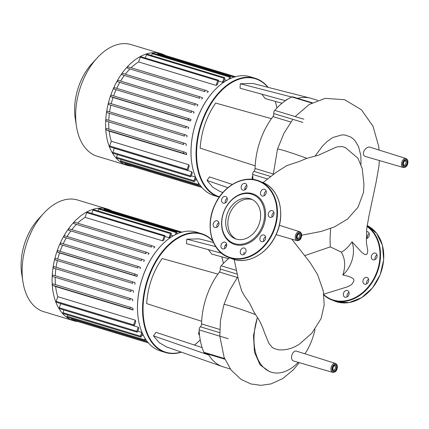 <?xml version="1.0" encoding="UTF-8"?>
<svg xmlns="http://www.w3.org/2000/svg" width="429" height="429" viewBox="0 0 429 429"><rect width="100%" height="100%" fill="white"/><g stroke="black" fill="none" stroke-linecap="round" stroke-linejoin="round"><path stroke-width="0.64" d="M131.816 166.232A58.344 36.202 -73.1 0 1 127.257 165.347A58.344 36.202 -73.1 0 1 110.612 95.672A58.344 36.202 -73.1 0 1 161.106 53.673A58.344 36.202 -73.1 0 1 165.39 55.47M127.257 165.347L97.276 156.263A58.344 36.202 -73.1 0 1 76.442 126.265A58.344 36.202 -73.1 0 1 80.636 86.588A58.344 36.202 -73.1 0 1 97.142 57.963A58.344 36.202 -73.1 0 1 131.124 44.584L161.106 53.673M97.142 57.963L91.795 63.803A46.675 28.963 106.9 0 0 78.587 86.701A46.675 28.963 106.9 0 0 75.236 118.442L76.442 126.265M224.405 79.681L226.759 80.4M222.528 82.277A53.673 33.301 -73.1 0 1 223.638 81.907L224.807 78.518A0.745 0.467 106.9 0 0 224.592 77.628A0.745 0.467 106.9 0 0 223.943 78.164L222.528 82.277L218.559 81.07M216.087 85.403A53.673 33.301 -73.1 0 1 217.321 84.674L218.565 81.049A0.745 0.467 106.9 0 0 218.356 80.159A0.745 0.467 106.9 0 0 217.707 80.695L216.087 85.403L138.61 61.921L140.229 57.213A0.745 0.467 -73.1 0 1 140.878 56.676L218.356 80.159M131.14 67.744A53.673 33.301 -73.1 0 1 138.61 61.921M207.218 92.61A53.673 33.301 -73.1 0 1 208.365 91.468L205.496 90.288A0.745 0.467 -73.1 0 0 205.47 90.278A0.745 0.467 -73.1 0 0 204.815 90.835A0.745 0.467 -73.1 0 0 205.014 91.699L127.536 68.216A0.745 0.467 -73.1 0 1 127.343 67.353A0.745 0.467 -73.1 0 1 127.998 66.795A0.745 0.467 -73.1 0 1 128.024 66.806L205.443 90.272M125.322 74.206A53.673 33.301 -73.1 0 1 129.746 69.128M201.694 99.142A53.673 33.301 -73.1 0 1 202.622 97.909L200.118 96.879A0.745 0.467 -73.1 0 0 200.091 96.868A0.745 0.467 -73.1 0 0 199.437 97.431A0.745 0.467 -73.1 0 0 199.635 98.289L122.158 74.807A0.745 0.467 -73.1 0 1 121.965 73.949A0.745 0.467 -73.1 0 1 122.619 73.386A0.745 0.467 -73.1 0 1 122.646 73.397L200.064 96.863M120.592 81.097A53.673 33.301 -73.1 0 1 124.222 75.66M197.179 106.092A53.673 33.301 -73.1 0 1 197.941 104.789L195.662 103.85A0.745 0.467 -73.1 0 0 195.635 103.839A0.745 0.467 -73.1 0 0 194.981 104.403A0.745 0.467 -73.1 0 0 195.174 105.266L117.702 81.783A0.745 0.467 -73.1 0 1 117.503 80.92A0.745 0.467 -73.1 0 1 118.163 80.357A0.745 0.467 -73.1 0 1 118.184 80.368L195.608 103.834M116.731 88.331A53.673 33.301 -73.1 0 1 119.707 82.609M193.49 113.379A53.673 33.301 -73.1 0 1 194.106 112.023L191.972 111.138A0.745 0.467 -73.1 0 0 191.945 111.132A0.745 0.467 -73.1 0 0 191.291 111.69A0.745 0.467 -73.1 0 0 191.484 112.554L114.012 89.071A0.745 0.467 -73.1 0 1 113.814 88.208A0.745 0.467 -73.1 0 1 114.468 87.65A0.745 0.467 -73.1 0 1 114.495 87.655L191.919 111.122M113.621 95.876A53.673 33.301 -73.1 0 1 116.012 89.897M190.782 120.265A53.673 33.301 -73.1 0 1 191.028 119.562L188.98 118.715A0.745 0.467 -73.1 0 0 188.953 118.704A0.745 0.467 -73.1 0 0 188.299 119.267A0.745 0.467 -73.1 0 0 188.492 120.131L190.54 120.973A53.673 33.301 -73.1 0 1 190.782 120.265M111.24 103.711A53.673 33.301 -73.1 0 1 113.063 97.49L190.54 120.973M188.31 128.861A53.673 33.301 -73.1 0 1 188.663 127.397L186.658 126.571A0.745 0.467 106.9 0 0 186.631 126.56A0.745 0.467 106.9 0 0 185.977 127.118A0.745 0.467 106.9 0 0 186.175 127.981L108.698 104.499A0.745 0.467 -73.1 0 1 108.505 103.636A0.745 0.467 -73.1 0 1 109.159 103.078A0.745 0.467 -73.1 0 1 109.186 103.089L186.604 126.555M109.599 111.846A53.673 33.301 -73.1 0 1 110.832 105.378M186.829 137.065A53.673 33.301 -73.1 0 1 187.039 135.537L185.038 134.711A0.745 0.467 106.9 0 0 185.012 134.701A0.745 0.467 106.9 0 0 184.357 135.258A0.745 0.467 106.9 0 0 184.55 136.122L107.073 112.639A0.745 0.467 -73.1 0 1 106.88 111.781A0.745 0.467 -73.1 0 1 107.534 111.218A0.745 0.467 -73.1 0 1 107.561 111.229L184.985 134.695M108.778 120.313A53.673 33.301 -73.1 0 1 109.352 113.583M186.197 145.613A53.673 33.301 -73.1 0 1 186.245 144.021L184.18 143.168A0.745 0.467 106.9 0 0 184.154 143.157A0.745 0.467 106.9 0 0 183.499 143.72A0.745 0.467 106.9 0 0 183.692 144.578L106.22 121.096A0.745 0.467 -73.1 0 1 106.022 120.238A0.745 0.467 -73.1 0 1 106.682 119.675A0.745 0.467 -73.1 0 1 106.703 119.686L184.127 143.152M108.955 129.183A53.673 33.301 -73.1 0 1 108.725 122.131M186.626 154.601A53.673 33.301 -73.1 0 1 186.454 152.917L184.245 152.005A0.745 0.467 106.9 0 0 184.218 151.995A0.745 0.467 106.9 0 0 183.564 152.558A0.745 0.467 106.9 0 0 183.762 153.416L186.626 154.601L109.154 131.118L106.285 129.933A0.745 0.467 -73.1 0 1 106.092 129.075A0.745 0.467 -73.1 0 1 106.746 128.512A0.745 0.467 -73.1 0 1 106.773 128.523L184.191 151.989M111.299 141.248L109.674 145.957A0.745 0.467 -73.1 0 0 109.888 146.847L187.366 170.329A0.745 0.467 -73.1 0 0 188.009 169.793L189.259 166.168A53.673 33.301 -73.1 0 1 188.771 164.731L111.299 141.248A53.673 33.301 -73.1 0 1 109.154 131.118M114.253 148.252L112.838 152.359A0.745 0.467 -73.1 0 0 113.047 153.255L190.524 176.737A0.745 0.467 -73.1 0 0 191.173 176.201L192.337 172.812A53.673 33.301 -73.1 0 1 191.725 171.734L114.253 148.252A53.673 33.301 -73.1 0 1 114.2 148.155M195.763 177.558A53.673 33.301 -73.1 0 1 195.281 176.995L191.313 175.793M197.002 180.164L195.345 179.66M201.898 187.473L125.354 164.275A0.745 0.467 -73.1 0 1 125.139 163.379L125.23 163.111M199.228 183.966L198.97 184.727A0.745 0.467 -73.1 0 1 198.321 185.264A0.745 0.467 -73.1 0 1 198.107 184.373L198.589 182.969M198.321 185.264L120.844 161.781A0.745 0.467 -73.1 0 1 120.629 160.891L121.117 159.481M195.935 177.944L194.852 181.092A0.745 0.467 -73.1 0 1 194.203 181.633A0.745 0.467 -73.1 0 1 193.994 180.738L195.281 176.995M194.203 181.633L116.731 158.151A0.745 0.467 -73.1 0 1 116.516 157.255L117.439 154.585M190.524 176.737A0.745 0.467 -73.1 0 1 190.31 175.842L191.725 171.734M187.366 170.329A0.745 0.467 -73.1 0 1 187.151 169.439L188.771 164.731M230.121 78.663L230.523 77.499A0.745 0.467 106.9 0 0 230.309 76.603A0.745 0.467 106.9 0 0 229.66 77.145L228.947 79.226M113.063 97.49L111.014 96.648A0.745 0.467 -73.1 0 1 110.821 95.785A0.745 0.467 -73.1 0 1 111.476 95.222A0.745 0.467 -73.1 0 1 111.502 95.233L188.926 118.699M145.318 58.022L146.471 54.681A0.745 0.467 -73.1 0 1 147.115 54.145L224.592 77.628M151.56 55.491L152.188 53.663A0.745 0.467 -73.1 0 1 152.837 53.121L230.309 76.603M157.277 54.467L157.47 53.904A0.745 0.467 -73.1 0 1 158.119 53.362L235.591 76.845M162.763 54.773A0.745 0.467 -73.1 0 1 163.009 54.746L235.473 76.711M199.721 340.379L200.343 340.567M296.605 351.19A5.137 3.185 106.9 0 0 296.444 351.131A5.137 3.185 106.9 0 0 291.94 354.949A5.137 3.185 106.9 0 0 293.264 360.891A5.137 3.185 106.9 0 0 293.468 360.961L332.7 372.377A4.681 2.906 -73.1 0 1 332.518 372.313A4.681 2.906 -73.1 0 1 331.344 366.779A4.681 2.906 -73.1 0 1 335.414 363.417A4.681 2.906 -73.1 0 1 335.558 363.47M304.922 255.566L330.25 246.884L330.062 238.106L330.63 228.507M301.646 235.231L321.418 231.387L334.491 226.898L347.447 219.149L358.011 207.277L363.497 192.423L363.958 184.62L362.269 168.694L357.888 158.151L345.377 147.597L342.476 146.638L338.079 146.702L336.18 147.19L318.591 155.153L306.821 158.333L298.884 161.62L286.631 165.68L276.233 172.335L263.015 182.588M234.186 259.513L238.68 280.872L241.677 290.932L244.326 295.656L249.555 303.11L253.957 312.06L257.427 317.503C259.867 320.876 262.216 325.917 264.473 332.631L268.854 343.291L272.05 347.179L273.815 348.434L278.485 349.823M323.836 294.122L347.19 286.921L350.295 285.457L352.118 284.019L353.909 280.957L353.834 279.746L352.965 278.383L348.831 276.346L342.814 275.037C345.704 266.388 345.211 258.757 341.328 252.139C345.013 250.268 348.568 246.831 352 241.827L361.588 252.209L364.645 254.477L366.371 254.617L367.444 253.217L367.739 250.23L367.321 247.844M330.25 246.884L341.328 252.139M271.573 372.243L269.385 371.584L260.097 364.907L254.477 352.23L253.491 335.542L257.373 317.471M257.427 317.503A47.415 29.419 106.9 0 0 271.595 372.254A47.415 29.419 106.9 0 0 298.262 362.355M304.998 353.823A47.415 29.419 106.9 0 0 315.031 329.424M370.34 147.308L370.157 147.244C365.948 145.624 359.7 155.159 366.13 156.692L403.244 167.492C405.512 167.514 406.949 166.414 407.55 164.184C408.37 161.422 407.84 159.54 405.963 158.532A4.681 2.906 -73.1 0 1 406.107 158.585M314.977 156.226L322.474 146.112L326.753 141.854L331.37 138.433L333.204 137.393L341.972 134.883L345.2 135.055L350.691 137.023L353.115 138.787L354.804 140.476L358.472 146.407L360.832 155.566L361.025 164.2M342.814 275.037A26.984 21.123 -67.6 0 0 352 241.827M275.22 101.367A61.712 38.288 -73.1 0 1 276.898 108.011A62.087 38.524 106.9 0 0 275.268 101.378M268.082 87.35A62.087 38.524 106.9 0 0 255.105 78.255A62.087 38.524 106.9 0 0 201.378 122.951A62.087 38.524 106.9 0 0 219.085 197.088A62.087 38.524 106.9 0 0 219.251 197.136M219.471 196.814A61.712 38.288 -73.1 0 1 201.871 123.123A61.712 38.288 -73.1 0 1 267.798 87.275M219.085 197.088L214.033 195.56A62.087 38.524 -73.1 0 1 191.86 163.642A62.087 38.524 -73.1 0 1 196.326 121.418A62.087 38.524 -73.1 0 1 213.889 90.959A62.087 38.524 -73.1 0 1 250.053 76.721L255.105 78.255M213.803 91.055A61.712 38.288 106.9 0 0 213.717 91.146A61.712 38.288 106.9 0 0 196.257 121.423A61.712 38.288 106.9 0 0 191.822 163.39A61.712 38.288 106.9 0 0 191.843 163.513M252.735 175.954A2.429 1.507 106.9 0 0 252.638 179.37M287.543 99.276A2.429 1.507 106.9 0 0 285.939 100.316M222.892 192.492L220.077 191.506L212.87 187.328L206.998 180.437L209.513 176.909L232.32 184.449M285.419 100.67L240.047 88.224L240.288 83.757L252.826 83.451L310.29 98.134A59.095 36.663 106.9 0 0 297.581 98.338M282.03 103.244L265.24 98.606L261.878 94.214M255.185 165.841L200.166 148.161C201.292 131.467 206.467 116.436 215.69 103.078L271.434 118.667A59.095 36.663 106.9 0 0 255.185 165.841A59.095 36.663 106.9 0 0 255.089 168.5A2.805 1.743 -73.1 0 1 253.871 171.364A2.805 1.743 106.9 0 0 252.66 174.458L267.637 178.995M240.288 83.757L291.661 97.029M317.717 100.359L311.261 98.402A59.095 36.663 106.9 0 0 310.29 98.128M303.877 119.208L274.726 110.371A2.805 1.743 106.9 0 0 273.772 113.572A2.805 1.743 -73.1 0 1 272.957 116.602A59.095 36.663 106.9 0 0 271.434 118.667M274.726 110.371A62.832 38.985 -73.1 0 1 291.806 96.959L311.786 103.019M312.237 102.778L292.723 96.863A2.805 1.743 106.9 0 0 291.806 96.959M253.019 179.419A62.832 38.985 -73.1 0 1 252.66 174.458M206.998 180.437L227.869 187.671M244.809 188.583L245.951 188.958M252.375 199.635A21.375 16.731 -67.6 0 0 229.279 214.929A21.375 16.731 -67.6 0 0 236.122 239.066M227.129 214.044A21.375 16.731 -67.6 0 0 235.017 238.663A21.375 16.731 -67.6 0 0 259.213 223.766A21.375 16.731 -67.6 0 0 251.324 199.147A21.375 16.731 -67.6 0 0 227.129 214.044M263.814 225.209A26.93 21.08 -67.6 0 0 252.359 193.651A26.93 21.08 -67.6 0 0 223.391 212.956A26.93 21.08 -67.6 0 0 234.845 244.519A26.93 21.08 -67.6 0 0 263.814 225.209M262.821 224.86A26.18 20.495 -67.6 0 0 251.684 194.181A26.18 20.495 -67.6 0 0 223.52 212.95A26.18 20.495 -67.6 0 0 234.658 243.634A26.18 20.495 -67.6 0 0 262.821 224.86M269.975 217.347A3.555 2.783 -67.6 0 0 273.75 214.929A3.555 2.783 -67.6 0 0 272.485 210.709A3.555 2.783 -67.6 0 0 272.286 210.634A3.555 2.783 -67.6 0 0 268.511 213.057A3.555 2.783 -67.6 0 0 269.777 217.278A3.555 2.783 -67.6 0 0 269.975 217.347M264.259 195.704A3.555 2.783 112.4 0 1 265.975 191.205A3.555 2.783 112.4 0 1 266.162 191.087M264.452 195.586A3.555 2.783 -67.6 0 0 266.286 192.235A3.555 2.783 -67.6 0 0 264.736 189.355A3.555 2.783 -67.6 0 0 262.312 189.698A3.555 2.783 -67.6 0 0 260.483 193.05A3.555 2.783 -67.6 0 0 262.028 195.924A3.555 2.783 -67.6 0 0 264.452 195.586M244.927 189.843A3.555 2.783 112.4 0 1 245.039 187.478A3.555 2.783 112.4 0 1 246.831 185.226M246.713 187.591A3.555 2.783 -67.6 0 0 245.404 183.494A3.555 2.783 -67.6 0 0 241.382 185.972A3.555 2.783 -67.6 0 0 242.691 190.063A3.555 2.783 -67.6 0 0 246.713 187.591M225.327 202.906A3.555 2.783 112.4 0 1 227.231 198.289M227.156 198.042A3.555 2.783 -67.6 0 0 225.804 196.557A3.555 2.783 -67.6 0 0 222.512 197.71A3.555 2.783 -67.6 0 0 221.75 201.646A3.555 2.783 -67.6 0 0 223.096 203.126A3.555 2.783 -67.6 0 0 226.389 201.979A3.555 2.783 -67.6 0 0 227.156 198.042M216.951 227.241A3.555 2.783 112.4 0 1 218.854 222.619M217.23 220.817A3.555 2.783 -67.6 0 0 213.449 223.241A3.555 2.783 -67.6 0 0 214.72 227.461A3.555 2.783 -67.6 0 0 214.918 227.531A3.555 2.783 -67.6 0 0 218.693 225.112A3.555 2.783 -67.6 0 0 217.428 220.892A3.555 2.783 -67.6 0 0 217.23 220.817M224.699 248.589A3.555 2.783 112.4 0 1 226.41 244.09A3.555 2.783 112.4 0 1 226.603 243.972M222.753 242.583A3.555 2.783 -67.6 0 0 220.919 245.935A3.555 2.783 -67.6 0 0 222.463 248.809A3.555 2.783 -67.6 0 0 224.887 248.471A3.555 2.783 -67.6 0 0 226.721 245.12A3.555 2.783 -67.6 0 0 225.177 242.24A3.555 2.783 -67.6 0 0 222.753 242.583M244.031 254.451A3.555 2.783 112.4 0 1 244.149 252.086M240.487 250.579A3.555 2.783 -67.6 0 0 241.8 254.67A3.555 2.783 -67.6 0 0 245.822 252.193A3.555 2.783 -67.6 0 0 244.509 248.101A3.555 2.783 -67.6 0 0 240.487 250.579M260.049 240.127A3.555 2.783 -67.6 0 0 261.4 241.607A3.555 2.783 -67.6 0 0 264.693 240.46A3.555 2.783 -67.6 0 0 265.454 236.524A3.555 2.783 -67.6 0 0 264.108 235.038A3.555 2.783 -67.6 0 0 260.811 236.191A3.555 2.783 -67.6 0 0 260.049 240.127M263.631 241.388A3.555 2.783 112.4 0 1 265.535 236.77M272.007 217.053A3.555 2.783 112.4 0 1 273.911 212.435M373.042 259.829A3.555 2.783 112.4 0 1 372.844 259.76A3.555 2.783 112.4 0 1 371.573 255.539A3.555 2.783 112.4 0 1 375.354 253.121A3.555 2.783 112.4 0 1 375.552 253.19A3.555 2.783 112.4 0 1 376.818 257.411A3.555 2.783 112.4 0 1 373.042 259.829M376.978 254.917A3.555 2.783 -67.6 0 0 375.075 259.54M366.489 231.714A3.555 2.783 112.4 0 1 367.803 231.837A3.555 2.783 112.4 0 1 369.348 234.717A3.555 2.783 112.4 0 1 367.519 238.068A3.555 2.783 112.4 0 1 366.28 238.556M369.23 233.569A3.555 2.783 -67.6 0 0 369.037 233.687A3.555 2.783 -67.6 0 0 367.326 238.186M343.554 293.061A3.555 2.783 112.4 0 1 347.576 290.583A3.555 2.783 112.4 0 1 348.89 294.675A3.555 2.783 112.4 0 1 344.868 297.152A3.555 2.783 112.4 0 1 343.554 293.061M349.002 292.315A3.555 2.783 -67.6 0 0 347.211 294.567A3.555 2.783 -67.6 0 0 347.099 296.932M363.116 282.609A3.555 2.783 112.4 0 1 363.878 278.673A3.555 2.783 112.4 0 1 367.17 277.52A3.555 2.783 112.4 0 1 368.522 279.006A3.555 2.783 112.4 0 1 367.76 282.942A3.555 2.783 112.4 0 1 364.462 284.095A3.555 2.783 112.4 0 1 363.116 282.609M368.597 279.252A3.555 2.783 -67.6 0 0 366.693 283.869M221.702 256.794A61.712 38.288 -73.1 0 1 223.38 263.438A62.087 38.524 106.9 0 0 221.75 256.805M212.72 240.674A62.087 38.524 106.9 0 0 201.587 233.682A62.087 38.524 106.9 0 0 147.86 278.378A62.087 38.524 106.9 0 0 165.567 352.52A62.087 38.524 106.9 0 0 181.408 352.161M181.135 352.064A61.712 38.288 -73.1 0 1 148.354 278.55A61.712 38.288 -73.1 0 1 212.918 241.173M194.45 345.055A62.087 38.524 106.9 0 0 200.214 339.881A61.712 38.288 -73.1 0 1 194.396 345.039M165.567 352.52L160.516 350.986A62.087 38.524 -73.1 0 1 138.342 319.069A62.087 38.524 -73.1 0 1 142.803 276.844A62.087 38.524 -73.1 0 1 160.371 246.385A62.087 38.524 -73.1 0 1 196.53 232.153L201.587 233.682M160.285 246.482A61.712 38.288 106.9 0 0 160.199 246.573A61.712 38.288 106.9 0 0 142.739 276.85A61.712 38.288 106.9 0 0 138.304 318.817A61.712 38.288 106.9 0 0 138.326 318.945M199.217 331.386A2.429 1.507 106.9 0 0 199.458 335.028A2.429 1.507 106.9 0 0 199.523 335.054M208.301 354.193A59.095 36.663 106.9 0 0 208.816 355.046A59.095 36.663 106.9 0 0 222.501 366.623L166.559 346.932L159.352 342.755L153.48 335.869L155.995 332.336L202.118 347.592M221.578 253.266L186.529 243.651L186.771 239.184L199.308 238.878L213.486 242.503M228.507 258.676L211.717 254.038L208.36 249.64M201.668 321.273L146.648 303.593C147.774 286.894 152.949 271.863 162.173 258.505L217.911 274.099A59.095 36.663 106.9 0 0 201.668 321.273A59.095 36.663 106.9 0 0 201.571 323.927A2.805 1.743 -73.1 0 1 200.354 326.791A2.805 1.743 106.9 0 0 199.142 329.885L228.292 338.722M186.771 239.184L215.755 246.67M236.454 270.42L221.208 265.803A2.805 1.743 106.9 0 0 220.254 268.999A2.805 1.743 -73.1 0 1 219.439 272.029A59.095 36.663 106.9 0 0 217.911 274.099M221.208 265.803A62.832 38.985 -73.1 0 1 229.59 257.808M224.571 358.564L203.888 352.289A2.805 1.743 106.9 0 0 204.708 353.105L224.844 359.207M203.888 352.289A62.832 38.985 -73.1 0 1 199.142 329.885M222.501 366.623A59.095 36.663 106.9 0 0 223.461 366.94L230.325 369.02M153.48 335.869L208.816 355.046M78.298 321.659A58.344 36.202 -73.1 0 1 73.74 320.774A58.344 36.202 -73.1 0 1 57.095 251.104A58.344 36.202 -73.1 0 1 107.588 209.1A58.344 36.202 -73.1 0 1 111.872 210.896M73.74 320.774L43.758 311.69A58.344 36.202 -73.1 0 1 22.919 281.697A58.344 36.202 -73.1 0 1 27.118 242.015A58.344 36.202 -73.1 0 1 43.624 213.395A58.344 36.202 -73.1 0 1 77.606 200.016L107.588 209.1M43.624 213.395L38.278 219.23A46.675 28.963 106.9 0 0 25.07 242.128A46.675 28.963 106.9 0 0 21.718 273.874L22.919 281.697M170.887 235.113L173.241 235.827M169.01 237.704A53.673 33.301 -73.1 0 1 170.12 237.334L171.289 233.944A0.745 0.467 106.9 0 0 171.074 233.054A0.745 0.467 106.9 0 0 170.426 233.591L169.01 237.704L165.042 236.502M162.57 240.83A53.673 33.301 -73.1 0 1 163.803 240.101L165.047 236.481A0.745 0.467 106.9 0 0 164.838 235.585A0.745 0.467 106.9 0 0 164.189 236.127L162.57 240.83L85.092 217.347L86.712 212.645A0.745 0.467 -73.1 0 1 87.36 212.103L164.838 235.585M77.622 223.177A53.673 33.301 -73.1 0 1 85.092 217.347M153.7 248.037A53.673 33.301 -73.1 0 1 154.848 246.895L151.979 245.715A0.745 0.467 -73.1 0 0 151.952 245.704A0.745 0.467 -73.1 0 0 151.298 246.267A0.745 0.467 -73.1 0 0 151.496 247.125L74.019 223.643A0.745 0.467 -73.1 0 1 73.826 222.785A0.745 0.467 -73.1 0 1 74.48 222.222A0.745 0.467 -73.1 0 1 74.507 222.233L151.925 245.699M71.804 229.633A53.673 33.301 -73.1 0 1 76.223 224.555M148.177 254.569A53.673 33.301 -73.1 0 1 149.104 253.341L146.6 252.306A0.745 0.467 -73.1 0 0 146.573 252.3A0.745 0.467 -73.1 0 0 145.919 252.858A0.745 0.467 -73.1 0 0 146.112 253.721L68.64 230.239A0.745 0.467 -73.1 0 1 68.447 229.376A0.745 0.467 -73.1 0 1 69.101 228.818A0.745 0.467 -73.1 0 1 69.128 228.823L146.546 252.29M67.074 236.524A53.673 33.301 -73.1 0 1 70.699 231.086M143.661 261.518A53.673 33.301 -73.1 0 1 144.423 260.221L142.144 259.277A0.745 0.467 -73.1 0 0 142.117 259.272A0.745 0.467 -73.1 0 0 141.463 259.829A0.745 0.467 -73.1 0 0 141.656 260.693L64.184 237.21A0.745 0.467 -73.1 0 1 63.985 236.347A0.745 0.467 -73.1 0 1 64.64 235.789A0.745 0.467 -73.1 0 1 64.666 235.794L142.09 259.261M63.213 243.763A53.673 33.301 -73.1 0 1 66.184 238.036M139.972 268.806A53.673 33.301 -73.1 0 1 140.589 267.449L138.454 266.57A0.745 0.467 -73.1 0 0 138.428 266.559A0.745 0.467 -73.1 0 0 137.773 267.117A0.745 0.467 -73.1 0 0 137.966 267.98L60.494 244.498A0.745 0.467 -73.1 0 1 60.296 243.634A0.745 0.467 -73.1 0 1 60.95 243.077A0.745 0.467 -73.1 0 1 60.977 243.087L138.401 266.554M60.103 251.303A53.673 33.301 -73.1 0 1 62.495 245.324M137.259 275.691A53.673 33.301 -73.1 0 1 137.505 274.989L135.462 274.147A0.745 0.467 -73.1 0 0 135.435 274.136A0.745 0.467 -73.1 0 0 134.781 274.694A0.745 0.467 -73.1 0 0 134.974 275.557L137.023 276.399A53.673 33.301 -73.1 0 1 137.259 275.691M57.722 259.137A53.673 33.301 -73.1 0 1 59.545 252.917L137.023 276.399M134.792 284.293A53.673 33.301 -73.1 0 1 135.146 282.824L133.14 281.998A0.745 0.467 106.9 0 0 133.113 281.987A0.745 0.467 106.9 0 0 132.459 282.55A0.745 0.467 106.9 0 0 132.652 283.413L55.18 259.931A0.745 0.467 -73.1 0 1 54.987 259.068A0.745 0.467 -73.1 0 1 55.641 258.505A0.745 0.467 -73.1 0 1 55.668 258.515L133.087 281.982M56.081 267.272A53.673 33.301 -73.1 0 1 57.314 260.811M133.312 292.492A53.673 33.301 -73.1 0 1 133.521 290.964L131.515 290.138A0.745 0.467 106.9 0 0 131.494 290.127A0.745 0.467 106.9 0 0 130.834 290.69A0.745 0.467 106.9 0 0 131.033 291.554L53.555 268.071A0.745 0.467 -73.1 0 1 53.362 267.208A0.745 0.467 -73.1 0 1 54.016 266.645A0.745 0.467 -73.1 0 1 54.043 266.656L131.462 290.122M55.261 275.74A53.673 33.301 -73.1 0 1 55.834 269.01M132.679 301.04A53.673 33.301 -73.1 0 1 132.727 299.447L130.663 298.595A0.745 0.467 106.9 0 0 130.636 298.589A0.745 0.467 106.9 0 0 129.982 299.147A0.745 0.467 106.9 0 0 130.175 300.01L52.703 276.528A0.745 0.467 -73.1 0 1 52.504 275.665A0.745 0.467 -73.1 0 1 53.158 275.107A0.745 0.467 -73.1 0 1 53.185 275.112L130.609 298.579M55.438 284.615A53.673 33.301 -73.1 0 1 55.207 277.558M133.108 310.028A53.673 33.301 -73.1 0 1 132.936 308.344L130.727 307.432A0.745 0.467 106.9 0 0 130.7 307.427A0.745 0.467 106.9 0 0 130.046 307.984A0.745 0.467 106.9 0 0 130.244 308.848L133.108 310.028L55.636 286.545L52.767 285.365A0.745 0.467 -73.1 0 1 52.574 284.502A0.745 0.467 -73.1 0 1 53.228 283.944A0.745 0.467 -73.1 0 1 53.255 283.95L130.673 307.416M57.776 296.675L56.156 301.383A0.745 0.467 -73.1 0 0 56.371 302.279L133.848 325.761A0.745 0.467 -73.1 0 0 134.492 325.22L135.741 321.6A53.673 33.301 -73.1 0 1 135.253 320.157L57.776 296.675A53.673 33.301 -73.1 0 1 55.636 286.545M60.73 303.678L59.315 307.791A0.745 0.467 -73.1 0 0 59.529 308.682L137.007 332.164A0.745 0.467 -73.1 0 0 137.655 331.628L138.819 328.244A53.673 33.301 -73.1 0 1 138.208 327.161L60.73 303.678A53.673 33.301 -73.1 0 1 60.682 303.582M142.246 332.984A53.673 33.301 -73.1 0 1 141.763 332.421L137.795 331.22M143.484 335.591L141.827 335.092M148.38 342.9L71.836 319.702A0.745 0.467 -73.1 0 1 71.622 318.806L71.713 318.538M145.71 339.393L145.447 340.154A0.745 0.467 -73.1 0 1 144.804 340.69A0.745 0.467 -73.1 0 1 144.589 339.8L145.072 338.401M144.804 340.69L67.326 317.208A0.745 0.467 -73.1 0 1 67.112 316.318L67.6 314.907M142.417 333.371L141.334 336.524A0.745 0.467 -73.1 0 1 140.685 337.06A0.745 0.467 -73.1 0 1 140.476 336.164L141.763 332.421M140.685 337.06L63.213 313.578A0.745 0.467 -73.1 0 1 62.999 312.682L63.916 310.011M137.007 332.164A0.745 0.467 -73.1 0 1 136.792 331.274L138.208 327.161M133.848 325.761A0.745 0.467 -73.1 0 1 133.633 324.866L135.253 320.157M176.603 234.089L177.005 232.926A0.745 0.467 106.9 0 0 176.791 232.035A0.745 0.467 106.9 0 0 176.142 232.572L175.429 234.652M59.545 252.917L57.497 252.075A0.745 0.467 -73.1 0 1 57.304 251.212A0.745 0.467 -73.1 0 1 57.958 250.654A0.745 0.467 -73.1 0 1 57.985 250.665L135.408 274.131M91.801 213.449L92.954 210.108A0.745 0.467 -73.1 0 1 93.597 209.572L171.074 233.054M98.037 210.918L98.67 209.089A0.745 0.467 -73.1 0 1 99.313 208.553L176.791 232.035M103.759 209.899L103.952 209.331A0.745 0.467 -73.1 0 1 104.601 208.794L182.073 232.277M109.245 210.199A0.745 0.467 -73.1 0 1 109.492 210.178L181.955 232.137M125.139 163.379L200.976 186.363M120.629 160.891L198.107 184.373M116.516 157.255L193.994 180.738M112.838 152.359L190.31 175.842M109.674 145.957L187.151 169.439M106.285 129.933L183.762 153.416M146.471 54.681L223.943 78.164M152.188 53.663L229.66 77.145M157.47 53.904L234.084 77.123M140.229 57.213L217.707 80.695M114.012 89.071L191.484 112.554M117.702 81.783L195.174 105.266M122.158 74.807L199.635 98.289M127.536 68.216L205.014 91.699M106.22 121.096L183.692 144.578M107.073 112.639L184.55 136.122M108.698 104.499L186.175 127.981M111.014 96.648L188.492 120.131M276.115 234.599L296.97 240.669A4.681 2.906 -73.1 0 1 295.613 235.071A4.681 2.906 -73.1 0 1 299.683 231.708A4.681 2.906 -73.1 0 1 299.828 231.757M296.6 235.419A3.936 2.44 106.9 0 0 297.581 240.063A3.936 2.44 106.9 0 0 301.126 237.28A3.936 2.44 106.9 0 0 300.144 232.636A3.936 2.44 106.9 0 0 296.6 235.419M299.029 234.057A2.242 1.394 106.9 0 0 298.954 234.03C298.782 233.612 298.225 234.17 297.286 235.714C297.088 237.677 297.211 238.551 297.651 238.326A2.242 1.394 106.9 0 0 299.592 236.711A2.242 1.394 106.9 0 0 299.029 234.057M297.892 239.173A2.992 1.855 -73.1 0 1 297.141 235.639A2.992 1.855 -73.1 0 1 299.833 233.521A2.992 1.855 -73.1 0 1 300.584 237.06A2.992 1.855 -73.1 0 1 297.892 239.173M332.33 367.127A3.936 2.44 106.9 0 0 333.317 371.771A3.936 2.44 106.9 0 0 336.856 368.994A3.936 2.44 106.9 0 0 335.875 364.344A3.936 2.44 106.9 0 0 332.33 367.127M334.765 365.771A2.242 1.394 106.9 0 0 334.684 365.739C334.513 365.32 333.96 365.883 333.017 367.422C332.824 369.385 332.942 370.259 333.381 370.034A2.242 1.394 106.9 0 0 335.322 368.42A2.242 1.394 106.9 0 0 334.765 365.771M333.623 370.887A2.992 1.855 -73.1 0 1 332.872 367.347A2.992 1.855 -73.1 0 1 335.569 365.235A2.992 1.855 -73.1 0 1 336.315 368.768A2.992 1.855 -73.1 0 1 333.623 370.887M403.249 167.492A4.681 2.906 -73.1 0 1 401.893 161.899A4.681 2.906 -73.1 0 1 405.963 158.532L370.157 147.244M402.879 162.242A3.936 2.44 106.9 0 0 403.861 166.892A3.936 2.44 106.9 0 0 407.405 164.109A3.936 2.44 106.9 0 0 406.419 159.459A3.936 2.44 106.9 0 0 402.879 162.242M405.308 160.886A2.242 1.394 106.9 0 0 405.228 160.859C405.062 160.435 404.504 160.998 403.566 162.537C403.367 164.505 403.491 165.374 403.93 165.154A2.242 1.394 106.9 0 0 405.872 163.54A2.242 1.394 106.9 0 0 405.308 160.886M404.166 166.002A2.992 1.855 -73.1 0 1 403.421 162.468A2.992 1.855 -73.1 0 1 406.113 160.349A2.992 1.855 -73.1 0 1 406.864 163.883A2.992 1.855 -73.1 0 1 404.166 166.002M255.539 314.618A20.093 0.944 -161 0 0 235.28 307.496A20.093 0.944 -161 0 0 223.97 304.51L229.853 289.891L237.784 276.871M306.821 158.333A20.093 0.944 -161 0 0 287.537 151.668A20.093 0.944 -161 0 0 277.488 149.083L283.971 133.258L292.851 119.353M273.252 174.002L255.089 168.5M253.871 171.364L270.812 176.496M272.957 116.602L290.841 122.018M302.922 122.404L273.772 113.572M257.169 180.309A41.141 32.207 -67.6 0 0 212.94 209.813A41.141 32.207 -67.6 0 0 228.137 257.207L231.365 258.542A41.141 32.207 -67.6 0 0 233.666 259.357A41.141 32.207 -67.6 0 0 277.922 229.864A41.141 32.207 -67.6 0 0 262.725 182.464L259.497 181.135A41.141 32.207 -67.6 0 0 257.196 180.314C242.272 175.37 223.166 186.39 214.988 204.547C204.81 225.011 211.218 250.917 228.137 257.207A41.141 32.207 -67.6 0 0 230.437 258.027A41.141 32.207 -67.6 0 0 274.694 228.534A41.141 32.207 -67.6 0 0 259.497 181.135L257.185 180.309M274.201 228.357A40.766 31.912 -67.6 0 0 256.858 180.582A40.766 31.912 -67.6 0 0 213.004 209.808A40.766 31.912 -67.6 0 0 230.346 257.588A40.766 31.912 -67.6 0 0 274.201 228.357M323.916 294.734A40.766 31.912 -67.6 0 0 333.408 300.069A40.766 31.912 -67.6 0 0 377.263 270.838A40.766 31.912 -67.6 0 0 366.983 226.485M334.432 301.024A41.141 32.207 -67.6 0 0 336.727 301.844L331.204 299.694L323.97 295.179A41.141 32.207 -67.6 0 0 331.204 299.694A41.141 32.207 -67.6 0 0 333.505 300.514A41.141 32.207 -67.6 0 0 377.761 271.015A41.141 32.207 -67.6 0 0 367.047 226.019M336.727 301.844A41.141 32.207 -67.6 0 0 380.99 272.345A41.141 32.207 -67.6 0 0 367.111 225.541L376.662 233.355L382.459 245.34L383.687 259.797L380.201 274.699L372.479 287.956L361.615 297.705L349.115 302.568L336.744 301.85M219.734 329.434L201.571 323.927M200.354 326.791L219.696 332.652M219.439 272.029L237.355 277.461M237.21 274.142L220.254 268.999M71.622 318.806L147.458 341.795M67.112 316.318L144.589 339.8M62.999 312.682L140.476 336.164M59.315 307.791L136.792 331.274M56.156 301.383L133.633 324.866M52.767 285.365L130.244 308.848M92.954 210.108L170.426 233.591M98.67 209.089L176.142 232.572M103.952 209.331L180.561 232.55M86.712 212.645L164.189 236.127M60.494 244.498L137.966 267.98M64.184 237.21L141.656 260.693M68.64 230.239L146.112 253.721M74.019 223.643L151.496 247.125M52.703 276.528L130.175 300.01M53.555 268.071L131.033 291.554M55.18 259.931L132.652 283.413M57.497 252.075L134.974 275.557M184.154 143.157L106.682 119.675M185.012 134.701L107.534 111.218M186.631 126.56L109.159 103.078M184.218 151.995L106.746 128.512M122.619 73.386L200.091 96.868M118.163 80.357L195.635 103.839M114.468 87.65L191.945 111.132M127.998 66.795L205.47 90.278M111.476 95.222L188.953 118.704M296.97 240.669C299.233 240.69 300.67 239.586 301.271 237.355C302.091 234.593 301.56 232.711 299.683 231.708L279.349 225.295M332.7 372.377C334.969 372.399 336.4 371.294 337.001 369.063C337.821 366.302 337.296 364.419 335.414 363.417L296.444 351.131M291.774 239.157L310.065 262.51L317.535 274.555L323.251 290.765L324.206 304.869L321.106 318.575L311.829 333.194L299.463 344.106C292.846 348.466 285.837 350.37 278.432 349.817M273.235 174.608L277.488 149.083M223.97 304.51L220.479 320.329L219.804 336.186L224.158 357.518L231.027 369.97L241.066 379.418L250.986 383.976L260.998 385.344L271.015 383.907L282.904 378.507L293.356 369.787L299.254 362.644M295.157 116.565L309.229 104.478L325.166 98.354L344.696 99.726L361.491 109.845L373.01 126.228L378.694 146.327L379.102 150.064M379.349 160.537L378.963 166.098L376.008 182.674L368.86 216.495L366.768 228.351L366.371 242.396L367.176 247.308M231.365 258.542L233.676 259.363C248.584 264.307 267.696 253.282 275.874 235.13C286.052 214.661 279.638 188.755 262.725 182.464M225.145 245.479L226.619 245.86M130.636 298.589L53.158 275.107M131.494 290.127L54.016 266.645M133.113 281.987L55.641 258.505M130.7 307.427L53.228 283.944M69.101 228.818L146.573 252.3M64.64 235.789L142.117 259.272M60.95 243.077L138.428 266.559M74.48 222.222L151.952 245.704M57.958 250.654L135.435 274.136"/></g></svg>
